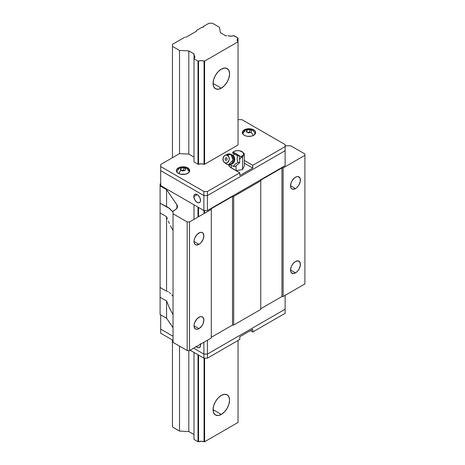 <?xml version="1.0" encoding="UTF-8"?>
<svg xmlns="http://www.w3.org/2000/svg" width="465" height="465" viewBox="0 0 465 465"><rect width="100%" height="100%" fill="white"/><g stroke="black" fill="none" stroke-linecap="round" stroke-linejoin="round"><path stroke-width="0.7" d="M221.317 88.164L213.075 83.404L213.702 79.399L215.487 75.284L218.161 71.674L221.317 69.128A11.654 6.731 -60 0 1 227.141 68.553A11.654 6.731 -60 0 1 228.931 77.893A11.654 6.731 -60 0 1 221.317 88.164L218.161 89.257L215.487 88.739L213.702 86.682L213.075 83.404L221.317 88.164A11.654 6.731 -60 0 1 215.487 88.739A11.654 6.731 -60 0 1 213.702 79.399A11.654 6.731 -60 0 1 221.317 69.128L224.467 68.035L227.141 68.553L228.931 70.61L229.559 73.889L228.931 77.893L227.141 82.009L224.467 85.618L221.317 88.164M221.317 414.425L213.075 409.665L213.702 405.666L215.487 401.545L218.161 397.941L221.317 395.395A11.654 6.731 -60 0 1 227.141 394.814A11.654 6.731 -60 0 1 228.931 404.155A11.654 6.731 -60 0 1 221.317 414.425L218.161 415.524L215.487 415.001L213.702 412.949L213.075 409.665L221.317 414.425A11.654 6.731 -60 0 1 215.487 415.001A11.654 6.731 -60 0 1 213.702 405.666A11.654 6.731 -60 0 1 221.317 395.395L224.467 394.297L227.141 394.814L228.931 396.872L229.559 400.15L228.931 404.155L227.141 408.276L224.467 411.88L221.317 414.425M186.407 37.014L196.3 31.306L186.407 37.014A1 0.575 180 0 1 185.704 37.183L186.407 37.014M208.954 23.25L212.488 23.25L219.55 27.33L220.364 32.69L225.554 35.689L220.364 32.69L219.55 27.33L212.488 23.25L208.954 23.25L203.542 26.371A1.168 0.674 180 0 1 203.647 26.65A1.168 0.674 180 0 1 202.002 27.261L196.59 30.388L202.002 27.261L203.304 27.127L203.542 26.371L208.954 23.25M226.734 35.689A0.831 0.482 180 0 1 225.554 35.689L226.734 35.689M233.482 35.689A4.83 2.79 180 0 1 227.984 35.689L230.733 36.183L234.029 35.689L238.034 38.002L238.034 41.49A4.83 2.79 180 0 1 237.173 39.903A4.83 2.79 180 0 1 238.034 38.316L238.034 145.004L238.034 41.804L204.6 61.107L204.6 164.308L204.6 61.107L204.048 61.107L204.048 164.308L201.304 163.814L198.555 164.308L198.555 61.107A4.83 2.79 180 0 1 204.048 61.107L204.048 164.308L204.6 164.308L204.048 164.308A4.83 2.79 180 0 0 198.555 164.308L198.555 61.107L198.003 61.107L198.003 164.308L198.003 61.107L194.004 58.799L194.004 161.994L194.004 55.312A4.83 2.79 180 0 1 194.858 56.893A4.83 2.79 180 0 1 194.004 58.48L194.004 53.905A0.831 0.482 180 0 1 194.248 54.242A0.831 0.482 180 0 1 194.004 54.585L194.004 53.905L188.813 50.906L188.813 154.107L188.813 50.906L179.519 50.441L179.519 153.636L179.519 50.441L172.457 46.361L172.457 157.716L172.457 44.32L184.82 37.183L172.457 44.32L172.457 46.361L179.519 50.441L188.813 50.906L194.184 54.062L194.004 55.312L194.858 56.893L194.004 58.799L198.003 61.107L201.304 60.613L204.6 61.107L238.034 41.804L237.173 39.903L238.034 38.002L233.482 35.689M238.034 192.853L238.034 193.94L238.034 192.853M238.034 340.49L238.034 422.447L238.034 340.49M204.6 210.529L204.6 213.249L204.6 210.529M204.6 358.16L204.6 441.75L238.034 422.447L204.6 441.75L204.6 358.16M204.048 210.529L204.048 213.563L204.048 210.529M204.048 358.16L204.048 441.75L204.6 441.75L204.048 441.75A4.83 2.79 0 0 0 198.555 441.75L198.555 355.08L198.555 441.75L201.304 441.256L204.048 441.75L204.048 358.16M198.555 216.737L198.555 207.448L198.555 216.737M198.003 207.128L198.003 217.05L198.003 207.128M198.003 354.76L198.003 441.75L198.555 441.75L198.003 441.75L198.003 354.76M194.004 204.815L194.004 219.364L194.004 204.815M194.004 352.453L194.004 439.437L198.003 441.75L194.004 439.437L194.004 352.453M188.813 350.546L188.813 431.549L194.004 434.543L188.813 431.549L188.813 350.546M179.519 346.129L179.519 431.078L188.813 431.549L179.519 431.078L179.519 346.129M172.457 340.014L172.457 426.998L179.519 431.078L172.457 426.998L172.457 340.014M196.59 30.893A1 0.575 180 0 1 196.3 31.306L196.59 30.388L196.59 30.893M203.542 26.924L203.542 26.371L203.542 26.924M171.771 294.862L173.09 296.397L171.771 294.862M169.353 292.543L170.516 293.572L169.353 292.543M167.365 291.352L168.295 291.799L167.365 291.352M160.094 297.269L160.094 314.526L166.569 318.263L173.044 327.697L166.569 318.263L166.569 301.006L166.569 318.263L160.094 314.526L160.094 297.269L166.569 301.006L169.353 307.766L173.09 314.805L169.353 307.766L166.569 301.006L160.094 297.269L160.094 287.463L166.569 291.2L166.569 216.719L160.094 212.982L160.094 203.182L168.295 207.512L173.09 212.116L169.353 208.256L166.569 206.919L166.569 189.662L160.094 185.924L160.094 183.884L160.687 183.541L160.094 183.884L160.094 185.924L166.569 189.662L176.921 204.74L166.569 189.662L166.569 206.919L160.094 203.182L160.094 185.924L160.094 212.982L166.569 216.719L167.365 218.881L166.569 216.719L166.569 291.2L160.094 287.463L160.094 203.182M198.944 244.363A6.975 4.028 -60 0 1 195.463 244.706A6.975 4.028 -60 0 1 194.393 239.12A6.975 4.028 -60 0 1 198.944 232.977A6.975 4.028 -60 0 1 202.432 232.628A6.975 4.028 -60 0 1 203.501 238.214A6.975 4.028 -60 0 1 198.944 244.363L194.015 241.515L198.944 244.363L200.834 242.84L203.048 239.463L203.879 235.819L203.048 233.139L201.688 232.355L199.909 232.529L197.061 234.5L194.847 237.871L194.108 240.347L194.108 242.567L194.847 244.195L196.207 244.985L198.944 244.363M198.944 328.645A6.975 4.028 -60 0 1 195.463 328.993A6.975 4.028 -60 0 1 194.393 323.402A6.975 4.028 -60 0 1 198.944 317.258A6.975 4.028 -60 0 1 202.432 316.915A6.975 4.028 -60 0 1 203.501 322.501A6.975 4.028 -60 0 1 198.944 328.645L194.015 325.796L198.944 328.645L201.688 326.105L203.048 323.75L203.879 320.106L203.048 317.421L201.688 316.636L199.909 316.81L197.061 318.781L194.847 322.158L194.108 324.634L194.108 326.854L195.463 328.993L197.061 329.301L198.944 328.645M295.484 272.909A6.975 4.028 -60 0 1 291.997 273.257A6.975 4.028 -60 0 1 290.927 267.666A6.975 4.028 -60 0 1 295.484 261.522A6.975 4.028 -60 0 1 298.972 261.179A6.975 4.028 -60 0 1 300.041 266.765A6.975 4.028 -60 0 1 295.484 272.909L290.555 270.06L295.484 272.909L297.373 271.386L298.972 269.229L300.32 265.532L300.041 262.405L298.222 260.9L295.484 261.522L293.601 263.045L291.997 265.201L290.927 267.666L290.648 271.118L291.386 272.746L293.601 273.565L295.484 272.909M295.484 188.627A6.975 4.028 -60 0 1 291.997 188.97A6.975 4.028 -60 0 1 290.927 183.384A6.975 4.028 -60 0 1 295.484 177.241A6.975 4.028 -60 0 1 298.972 176.892A6.975 4.028 -60 0 1 300.041 182.478A6.975 4.028 -60 0 1 295.484 188.627L290.555 185.779L295.484 188.627L297.373 187.104L298.972 184.942L300.32 181.251L300.041 178.124L298.222 176.619L296.449 176.793L294.525 177.903L291.997 180.92L290.927 183.384L290.648 186.837L291.386 188.459L292.747 189.249L295.484 188.627M168.295 221.148L169.353 223.485L168.295 221.148M170.516 225.851L171.771 228.21L170.516 225.851M173.09 230.518L171.771 228.21L173.09 230.518M285.126 146.365L286.068 145.818L290.776 145.818L304.906 153.973L304.906 155.333L283.121 167.912L281.947 167.912L260.755 180.147L260.755 180.827L233.68 196.457L232.5 196.457L211.308 208.692L211.308 209.372L189.528 221.945L187.174 221.945L173.044 213.79L173.044 211.069L175.857 209.378L177.334 207.483L177.473 206.094L176.921 204.74L176.921 208.279L176.921 204.74A8.324 4.807 180 0 1 177.502 206.506A8.324 4.807 180 0 1 175.067 209.907L173.044 211.069L173.044 213.79L187.174 221.945L189.528 221.945L189.528 350.546L187.174 350.546L187.174 221.945L187.174 350.546L173.044 342.391L173.044 213.79L173.044 342.391L187.174 350.546L189.528 350.546L189.528 221.945L211.308 209.372L211.308 208.692L232.5 196.457L233.68 196.457L233.68 325.058L232.5 325.058L232.5 196.457L232.5 325.058L211.308 337.294L232.5 325.058L233.68 325.058L233.68 196.457L260.755 180.827L260.755 180.147L281.947 167.912L283.121 167.912L283.121 296.513L281.947 296.513L281.947 167.912L281.947 296.513L260.755 308.748L281.947 296.513L283.121 296.513L283.121 167.912L304.906 155.333L304.906 153.973L290.776 145.818L286.068 145.818L285.126 146.365M304.906 283.935L304.906 155.333L304.906 283.935L283.121 296.513L304.906 283.935M260.755 309.428L260.755 180.827L260.755 309.428L233.68 325.058L260.755 309.428M211.308 337.974L211.308 209.372L211.308 337.974L189.528 350.546L211.308 337.974M160.094 212.982L160.094 287.463M193.824 196.561L197.183 194.62L193.824 196.561A4.743 2.738 60 0 1 194.806 194.387A4.743 2.738 60 0 1 198.468 195.66A4.743 2.738 60 0 1 200.537 200.432A4.743 2.738 60 0 1 199.555 202.606A4.743 2.738 60 0 1 195.899 201.333A4.743 2.738 60 0 1 193.824 196.561L194.806 199.869L196.526 201.92L198.468 202.816L199.973 202.258L200.473 201.153L200.281 198.805L199.555 197.125L197.834 195.073L196.526 194.318L194.806 194.387L194.079 195.224L193.824 196.561M207.425 195.573L203.891 195.573L160.687 170.626L203.891 195.573L203.891 210.529L160.687 185.582L160.687 170.626L160.687 185.582L203.891 210.529L203.891 195.573L207.425 195.573L285.126 150.712L207.425 195.573L207.425 210.529L203.891 210.529L207.425 210.529L207.425 195.573L203.891 195.573L160.687 170.626L160.687 166.551L203.891 191.493L207.425 191.493L239.801 172.806L231.32 167.912A9.155 5.289 180 0 1 228.704 164.784L230.187 167.109L239.801 172.806L239.801 175.52L239.801 172.806L207.425 191.493L207.425 195.573L207.425 191.493L203.891 191.493L203.891 195.573L203.891 191.493L160.687 166.551L160.687 170.626L203.891 195.573L207.425 195.573L285.126 150.712L285.126 165.668L207.425 210.529L285.126 165.668L285.126 150.712L207.425 195.573M200.421 344.263A4.743 2.738 60 0 1 200.537 345.35A4.743 2.738 60 0 1 199.555 347.524A4.743 2.738 60 0 1 196.3 346.64M160.687 329.139L173.044 336.276L160.687 329.139L160.687 314.863L160.687 329.139L173.044 336.276L160.687 329.139L160.687 333.219L160.687 329.139M193.649 348.169L203.891 354.086L207.425 354.086L285.126 309.225L207.425 354.086L203.891 354.086L193.649 348.169L203.891 354.086L203.891 342.257L203.891 358.16L190.115 350.209L203.891 358.16L203.891 354.086L207.425 354.086L207.425 340.217L207.425 354.086L285.126 309.225L285.126 295.356L285.126 313.3L252.751 331.993L250.397 330.632L252.751 331.993L252.751 329.272L252.751 331.993L285.126 313.3L285.126 309.225L207.425 354.086L207.425 358.16L203.891 358.16L207.425 358.16L207.425 354.086L203.891 354.086L193.649 348.169M195.899 346.251L197.834 347.588L199.555 347.524L200.473 346.065L200.281 343.716M244.27 129.845A6.661 3.848 180 0 1 251.53 129.014A6.661 3.848 180 0 1 255.64 132.566A6.661 3.848 180 0 1 253.692 135.286A6.661 3.848 180 0 1 246.433 136.117A6.661 3.848 180 0 1 242.323 132.566A6.661 3.848 180 0 1 244.27 129.845L244.27 130.985L244.27 129.845L246.433 129.014L248.984 128.718L252.681 129.369L255.134 131.095L255.512 133.316L253.692 135.286L251.53 136.117L247.682 136.338L245.282 135.763L243.445 134.699L242.451 133.316L242.829 131.095L244.27 129.845M178.345 167.912A6.661 3.848 180 0 1 185.605 167.075A6.661 3.848 180 0 1 189.714 170.626A6.661 3.848 180 0 1 187.761 173.346A6.661 3.848 180 0 1 180.507 174.183A6.661 3.848 180 0 1 176.392 170.626A6.661 3.848 180 0 1 178.345 167.912L178.345 169.045L178.345 167.912L180.507 167.075L183.053 166.784L186.756 167.429L189.209 169.155L189.586 171.376L188.592 172.765L185.605 174.183L180.507 174.183L177.514 172.765L176.52 171.376L176.52 169.876L178.345 167.912M242.759 133.914L242.753 133.926A6.243 3.604 180 0 1 244.567 131.647A4.162 2.401 60 0 1 245.421 130.124A4.162 2.401 60 0 1 246.944 130.078A4.162 2.401 -120 0 0 245.421 130.124M187.471 169.713A6.243 3.604 180 0 1 189.278 171.992L189.278 171.98M246.194 131.688L246.944 130.078L246.944 132.077L246.944 130.078L248.333 129.816L249.728 129.648L249.728 132.043L247.49 132.391L249.728 132.043L249.728 129.648L251.768 130.822L251.019 132.432L248.234 132.862L246.194 131.688L246.944 130.078L248.333 129.816L249.728 129.648L251.768 130.822L251.019 132.432L248.234 132.862L246.194 131.688M253.146 135.565A4.162 2.401 -120 0 0 251.019 132.432A4.162 2.401 60 0 1 253.146 135.565M186.622 168.191A4.162 2.401 120 0 0 184.82 168.254L185.837 168.888L185.093 170.498L182.309 170.928L181.286 170.295A4.162 2.401 120 0 0 178.891 173.631A4.162 2.401 -60 0 1 181.286 170.295L180.269 169.748L181.013 168.144L181.013 170.138L181.013 168.144L183.803 167.708L183.803 170.109L181.559 170.452L183.803 170.109L183.803 167.708L185.837 168.888L185.093 170.498L182.309 170.928L180.269 169.748L181.013 168.144L183.803 167.708L184.82 168.254A4.162 2.401 -60 0 1 186.622 168.191M184.564 170.55L183.803 170.109L184.564 170.55M250.49 132.484L249.728 132.043L250.49 132.484M228.815 165.86L229.414 164.761A9.155 5.289 0 0 0 228.949 165.528M239.801 175.52L252.751 168.045L244.299 163.169L252.751 168.045L252.751 165.325L252.751 168.045L239.801 175.52M244.299 160.448L252.751 165.325L285.126 146.632L285.126 144.598L241.916 119.65L238.388 119.65L241.916 119.65L285.126 144.598L285.126 150.712L285.126 146.632L252.751 165.325L244.299 160.448M188.813 154.107L179.519 153.636L160.687 164.511L160.687 166.551L160.687 164.511L179.519 153.636L188.813 154.107L194.004 157.1L188.813 154.107M238.034 145.004L204.6 164.308L238.034 145.004M198.555 164.308L194.004 161.994L198.555 164.308M252.751 329.272L239.801 336.753L239.801 339.467L239.801 336.753L252.751 329.272M239.801 339.467L207.425 358.16L239.801 339.467M173.044 340.351L160.687 333.219L173.044 340.351M237.696 155.752L237.069 159.03L238.016 162.436L235.005 164.337L233.575 166.371L230.407 164.93A9.992 5.766 120 0 0 230.187 164.627A9.992 5.766 -60 0 1 230.407 164.93L233.575 166.371L235.296 166.522L239.737 162.587L238.016 162.436L236.423 163.325L234.482 164.866L233.575 166.371L235.296 166.522L239.737 162.587L239.417 155.903L237.696 155.752L237.243 157.298L237.185 159.925L238.016 162.436L239.737 162.587L239.417 155.903L234.662 153.159L232.936 153.002L234.529 154.304L237.696 155.752L239.417 155.903L234.662 153.159L232.936 153.002L234.529 154.304A9.992 5.766 -60 0 1 232.674 155.112A9.992 5.766 120 0 0 234.529 154.304L237.696 155.752M230.756 164.273A4.795 3.784 -84.9 0 0 234.639 160.524A4.795 3.784 -84.9 0 0 232.674 155.112A4.795 3.784 95.1 0 1 234.697 160.21A4.795 3.784 95.1 0 1 231.256 164.238M232.889 163.029A4.894 3.86 -84.9 0 0 233.54 156.426A4.894 3.86 -84.9 0 0 232.122 154.973L230.803 154.287L233.145 159.966L228.373 164.767L226.92 164.302A5.493 4.336 -84.9 0 0 232.75 161.535A5.493 4.336 -84.9 0 0 230.803 154.287L227.525 155.409A3.993 3.15 95.1 0 1 228.937 160.681A3.993 3.15 95.1 0 1 224.7 162.692L226.92 164.302L224.7 162.692L225.885 163.035L227.106 162.779L228.937 160.681L229.262 159.164L228.856 156.926L226.943 155.159L225.717 155.112L224.543 155.67L223.061 158.158L223.363 161.169L224.7 162.692A3.993 3.15 95.1 0 1 224.444 162.529A3.993 3.15 95.1 0 1 222.973 158.768A3.993 3.15 95.1 0 1 225.089 155.333A3.993 3.15 95.1 0 1 227.525 155.409L230.803 154.287A5.493 4.336 -84.9 0 0 227.461 154.182L225.089 155.333M232.924 162.982L232.308 163.57L233.447 162.262L234.122 160.518L234.064 157.693L233.238 155.973L231.611 154.537L229.35 153.822L231.611 154.537M233.041 151.962L232.547 153.212L233.041 152.032A5.83 3.365 180 0 1 233.68 151.596L233.041 152.032A5.83 3.365 180 0 1 233.68 151.596L236.29 150.724L239.306 150.724L242.846 152.293L243.625 153.973L243.428 154.845L241.161 156.722L233.041 152.032L241.161 156.722L241.236 157.199L239.591 159.542L241.236 157.199L242.556 157.461L243.428 154.845A5.83 3.365 180 0 1 241.161 156.722L241.236 157.199L242.556 157.461L242.556 169.638L242.556 157.461L243.428 154.845L244.299 153.706L241.916 151.596A5.83 3.365 180 0 1 243.428 154.845L244.299 153.706L244.299 165.883L244.299 153.706L241.916 151.596A5.83 3.365 180 0 0 236.29 150.724L236.29 150.724A5.83 3.365 180 0 0 233.68 151.596L233.041 151.962L233.68 151.596M225.641 160.262L226.443 160.291L227.054 159.594L227.025 158.338L226.385 157.751L225.165 158.507L225.194 159.757L225.641 160.262L225.112 159.524L225.165 158.507L226.182 157.722L226.903 158.135L227.054 159.594L226.443 160.291L225.641 160.262M224.444 162.529L226.577 164.075A5.493 4.336 -84.9 0 0 226.92 164.302L226.263 163.825M226.246 155.06L229.35 153.822M231.297 167.894L231.297 165.389L231.297 167.894M236.057 170.643L236.057 165.854L236.057 170.643L242.556 169.638L244.299 165.883L242.556 169.638L236.057 170.643M235.435 150.91L236.29 150.724M255.204 133.897C253.379 129.456 250.118 128.201 245.41 130.13C244.358 130.45 243.474 131.705 242.759 133.897M189.272 171.957C189.191 170.626 188.308 169.37 186.628 168.191C181.92 166.261 178.653 167.516 176.834 171.957M228.373 164.767L232.581 163.343"/></g></svg>
